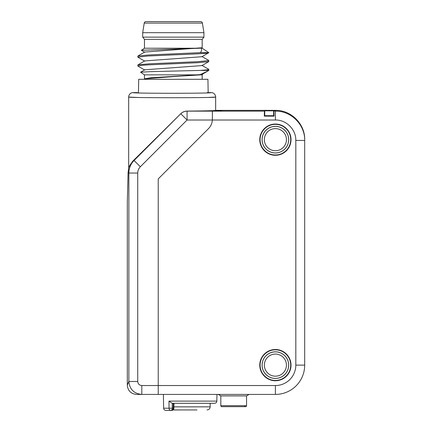 <?xml version="1.0" encoding="UTF-8"?>
<svg xmlns="http://www.w3.org/2000/svg" width="432" height="432" viewBox="0 0 432 432"><rect width="100%" height="100%" fill="white"/><g stroke="black" fill="none" stroke-linecap="round" stroke-linejoin="round"><path stroke-width="0.65" d="M158.225 385.544L158.225 178.907L208.472 128.66A13.316 13.316 0 0 0 212.35 120.02A13.316 13.316 0 0 1 208.472 128.66L158.225 178.907L158.225 394.421L158.225 385.544L275.395 385.544L275.395 394.421A29.295 29.295 0 0 0 304.69 365.126L304.69 140.438C305.089 124.783 291.049 110.743 275.395 111.143L273.618 110.83L264.746 110.83L264.433 111.143L187.078 111.143L187.078 120.02L140.335 166.757C138.64 168.507 137.77 170.602 137.738 173.038L137.738 381.472C137.981 383.945 139.336 385.306 141.815 385.544L158.225 385.544M296.417 140.438L304.69 140.438L304.69 139.666C305.095 124.011 291.049 109.966 275.395 110.365L223.468 110.365L212.371 110.911L212.35 120.02L187.078 120.02L180.803 113.746A8.878 8.878 -22.5 0 1 187.078 111.143L187.051 111.078C205.292 110.948 214.828 110.711 215.654 110.365L215.654 97.054A4.439 4.439 180 0 0 211.216 92.615L211.216 92.615C212.674 93.501 131.63 93.501 133.105 92.615L133.105 92.615A4.439 4.439 180 0 0 128.666 97.054L137.489 97.465M304.69 169.376L304.69 159.635M291.017 139.66A15.622 15.622 0 0 1 275.395 155.282A15.622 15.622 0 0 1 259.772 139.66A15.622 15.622 0 0 1 275.395 124.038A15.622 15.622 0 0 1 291.017 139.66M291.017 365.126A15.622 15.622 0 0 1 275.395 380.749A15.622 15.622 0 0 1 259.772 365.126A15.622 15.622 0 0 1 275.395 349.504A15.622 15.622 0 0 1 291.017 365.126M260.086 365.126A15.314 15.314 0 0 0 275.395 380.441A15.314 15.314 0 0 0 290.709 365.126A15.314 15.314 0 0 0 275.395 349.817A15.314 15.314 0 0 0 260.086 365.126M260.086 139.66A15.314 15.314 0 0 0 275.395 154.975A15.314 15.314 0 0 0 290.709 139.66A15.314 15.314 0 0 0 275.395 124.346A15.314 15.314 0 0 0 260.086 139.66M137.738 381.472L128.86 381.472C129.632 389.335 133.952 393.655 141.815 394.421L275.395 394.421M168.966 401.117L172.152 403.299L214.628 403.299C215.973 403.159 216.713 402.435 216.848 401.117L168.966 401.117L169.052 408.218L172.319 408.181A2.219 1.501 90 0 1 170.818 410.4L165.856 410.4C164.511 410.26 163.771 409.536 163.636 408.218L163.393 394.421M170.818 410.4L171.682 410.4L170.818 410.4A2.219 1.766 -90 0 1 169.052 408.218L163.636 408.218M196.987 409.957L173.027 409.941A2.219 2.219 0 0 1 171.682 410.4A2.219 1.501 -90 0 0 173.178 408.181L172.319 408.181L172.255 403.299M173.918 406.847L210.152 406.847L210.152 403.299L173.243 403.299L173.178 408.181L173.896 408.208L173.961 403.304M274.072 116.143L264.292 116.143L264.746 115.695L273.618 115.695L274.072 116.143L273.931 111.143M264.292 116.143L264.433 111.143M264.746 115.695L264.746 110.83M273.618 115.695L273.618 110.83M246.548 395.89L249.091 394.421L246.548 395.89L220.806 395.89L218.257 394.421L220.806 395.89L246.548 395.89L246.548 405.691A0.977 0.977 0 0 1 245.57 406.669A0.977 0.977 0 0 1 244.604 405.842A0.977 0.977 0 0 0 245.57 406.669A0.977 0.977 0 0 0 246.548 405.691A0.977 0.977 0 0 1 245.57 406.669L221.778 406.669A0.977 0.977 0 0 1 220.806 405.691L220.806 395.89M275.395 126.392A13.268 13.268 0 0 1 288.662 139.66A13.268 13.268 0 0 1 275.395 152.928A13.268 13.268 0 0 1 262.127 139.66A13.268 13.268 0 0 1 275.395 126.392M275.395 128.612A11.048 11.048 0 0 1 286.443 139.66A11.048 11.048 0 0 1 275.395 150.709A11.048 11.048 0 0 1 264.346 139.66A11.048 11.048 0 0 1 275.395 128.612M275.395 152.977A13.316 13.316 0 0 1 262.078 139.66A13.316 13.316 0 0 1 275.395 126.344A13.316 13.316 0 0 1 288.711 139.66A13.316 13.316 0 0 1 275.395 152.977M275.395 351.864A13.268 13.268 0 0 1 288.662 365.126A13.268 13.268 0 0 1 275.395 378.394A13.268 13.268 0 0 1 262.127 365.126A13.268 13.268 0 0 1 275.395 351.864M275.395 354.083A11.048 11.048 0 0 1 286.443 365.126A11.048 11.048 0 0 1 275.395 376.175A11.048 11.048 0 0 1 264.346 365.126A11.048 11.048 0 0 1 275.395 354.083M275.395 378.443A13.316 13.316 0 0 1 262.078 365.126A13.316 13.316 0 0 1 275.395 351.815A13.316 13.316 0 0 1 288.711 365.126A13.316 13.316 0 0 1 275.395 378.443M304.69 160.52L304.69 170.791M208.165 92.615L207.932 79.299L138.694 79.299L138.461 92.75M144.223 23.096A1.777 1.777 0 0 1 145.978 21.6L200.648 21.6A1.777 1.777 0 0 1 202.403 23.096L203.936 32.697L142.69 32.697L144.223 23.096L202.403 23.096M173.313 21.6L199.055 21.6M202.165 39.355L144.466 39.355L144.466 48.233L199.643 48.233L202.165 47.633L202.165 39.355L203.936 37.136L142.69 37.136L142.69 32.697M203.936 37.136L203.936 32.697M144.466 39.355L142.69 37.136M200.956 48.233L202.165 48.233L202.165 47.633L200.956 48.233C201.982 49.718 201.733 51.197 200.21 52.666L149.094 54.945L137.889 56.003L137.808 57.105L148.16 55.998L173.313 54.886C192.267 54.146 209.272 53.411 208.818 52.666L200.21 52.666M208.715 60.431L208.737 61.641L197.532 62.705L148.208 64.876L140.508 65.426L137.916 66.096M137.808 65.983L137.889 64.881L144.725 60.923L201.901 56.727L208.818 52.666L202.165 48.233M199.643 48.233L141.372 50.29L144.725 52.288M202.057 47.752L144.725 52.045L137.889 56.003M208.737 61.641L201.901 65.599L144.731 69.8L140.573 72.203L150.46 71.636L200.21 70.421L206.599 69.919L208.715 69.309M140.573 72.203L144.466 74.86L199.643 74.86L207.619 71.167L201.901 74.477L144.569 78.77L152.728 77.792L200.956 74.86L202.495 74.639L201.901 74.239M199.643 74.86L150.887 77.744L144.526 78.797M207.619 71.167L208.818 70.421L200.21 70.421M137.889 64.881L149.083 63.823L198.423 61.652L208.823 60.539M144.466 79.299L144.569 78.77M200.956 74.86L202.495 74.639M141.815 385.544L141.815 394.421L136.566 394.421C130.95 393.871 127.867 390.787 127.31 385.166L127.31 202.187L128.083 172.714L128.666 168.215C128.558 167.233 130.216 164.592 133.634 160.31L180.787 113.713C182.509 112.018 184.594 111.143 187.051 111.078M212.371 119.399L212.35 120.02L275.395 120.02L275.395 110.365M141.815 394.421L136.566 394.421C130.945 393.876 127.861 390.787 127.31 385.171L127.31 202.235M212.371 119.243L212.371 110.911L223.468 110.365L215.654 110.365M180.787 113.713L134.06 160.483L133.634 160.31L131.922 162.184M130.691 163.939L130.415 164.398M130.108 164.943L129.379 166.466M128.666 168.215L128.666 97.054A4.439 4.439 180 0 1 133.105 92.615A4.439 4.439 0 0 0 128.666 97.049M208.251 97.432L215.654 97.054C217.274 97.94 127.03 97.94 128.666 97.054M137.576 92.615L133.105 92.615L137.576 92.615M178.627 409.957L177.86 409.957M173.313 409.957L178.319 409.957M275.395 385.544A20.417 20.417 0 0 0 295.812 365.126L295.812 140.438L304.69 140.438M295.812 365.126L304.69 365.126M295.812 140.438C296.098 129.535 286.297 119.734 275.395 120.02M221.778 406.669A0.977 0.977 0 0 1 220.806 405.691L246.548 405.691M137.738 173.038L128.86 173.038L128.86 381.472L127.31 385.166M128.083 172.714L128.86 173.038C128.936 168.161 130.669 163.982 134.06 160.483L140.335 166.757M212.306 92.75A4.439 4.439 180 0 1 215.654 97.054M211.216 92.615L207.279 92.615L211.216 92.615A4.439 4.439 0 0 1 215.654 97.049M174.528 406.847L174.852 406.847M216.848 401.117L216.967 394.421M171.682 410.4A2.219 2.219 0 0 0 173.896 408.208M137.894 66.08L144.731 70.038M137.889 57.202L144.725 61.16M208.818 69.417L208.818 70.421M208.737 60.442L201.901 56.484M208.737 69.32L201.901 65.362M144.466 74.86L144.466 78.705M202.165 74.86L202.165 79.299M144.466 48.233L141.372 50.29M210.152 406.847C209.984 408.721 208.948 409.752 207.047 409.957"/></g></svg>
